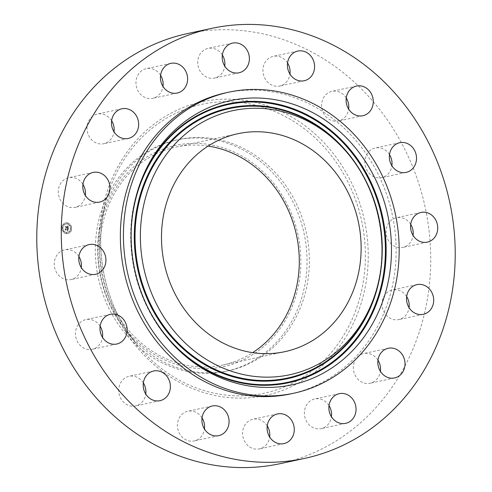 <?xml version="1.0" encoding="UTF-8"?>
<svg xmlns="http://www.w3.org/2000/svg" width="492" height="492" viewBox="0 0 492 492"><rect width="100%" height="100%" fill="white"/><g stroke="black" fill="none" stroke-linecap="round" stroke-linejoin="round"><path stroke-width="0.37" stroke-dasharray="2.46 1.84" d="M78.898 256.51A15.178 13.512 77.8 0 0 64.655 249.875A15.178 13.512 77.8 0 0 59.796 252.132A15.178 13.512 77.8 0 0 55.528 270.428A15.178 13.512 77.8 0 0 71.045 279.554A15.178 13.512 77.8 0 0 75.903 277.297A15.178 13.512 77.8 0 0 81.291 267.642M290.674 393.895A153.984 137.077 77.8 0 0 369.289 158.535A153.984 137.077 77.8 0 0 225.822 92.834M280.077 463.679A219.979 195.828 77.8 0 0 392.388 127.459A219.979 195.828 77.8 0 0 187.434 33.591M389.492 154.623A15.178 13.512 77.8 0 0 375.248 147.987A15.178 13.512 77.8 0 0 366.811 154.402A15.178 13.512 77.8 0 0 367.481 171.161A15.178 13.512 77.8 0 0 381.638 177.667A15.178 13.512 77.8 0 0 390.076 171.253A15.178 13.512 77.8 0 0 391.89 165.755M143.356 382.917A15.178 13.512 77.8 0 0 129.113 376.282A15.178 13.512 77.8 0 0 118.873 388.133A15.178 13.512 77.8 0 0 135.503 405.955A15.178 13.512 77.8 0 0 145.743 394.104A15.178 13.512 77.8 0 0 145.755 394.043M346.245 97.957A15.178 13.512 77.8 0 0 332.008 91.321A15.178 13.512 77.8 0 0 321.768 103.172A15.178 13.512 77.8 0 0 338.398 120.995A15.178 13.512 77.8 0 0 348.637 109.144A15.178 13.512 77.8 0 0 348.643 109.083M202.046 417.899A15.178 13.512 77.8 0 0 187.803 411.257A15.178 13.512 77.8 0 0 177.803 429.006A15.178 13.512 77.8 0 0 194.192 440.937A15.178 13.512 77.8 0 0 204.438 429.024M287.562 62.976A15.178 13.512 77.8 0 0 273.318 56.34A15.178 13.512 77.8 0 0 263.318 74.089A15.178 13.512 77.8 0 0 279.708 86.014A15.178 13.512 77.8 0 0 289.954 74.101M267.242 425.857A15.178 13.512 77.8 0 0 267.138 425.697A15.178 13.512 77.8 0 0 252.999 419.221A15.178 13.512 77.8 0 0 245.25 442.419A15.178 13.512 77.8 0 0 259.389 448.901A15.178 13.512 77.8 0 0 269.634 436.988M222.366 55.012A15.178 13.512 77.8 0 0 222.261 54.852A15.178 13.512 77.8 0 0 208.122 48.376A15.178 13.512 77.8 0 0 200.373 71.58A15.178 13.512 77.8 0 0 214.512 78.056A15.178 13.512 77.8 0 0 224.758 66.143M329.019 405.592A15.178 13.512 77.8 0 0 325.003 401.251A15.178 13.512 77.8 0 0 314.775 398.957A15.178 13.512 77.8 0 0 304.542 410.777A15.178 13.512 77.8 0 0 310.944 426.336A15.178 13.512 77.8 0 0 321.171 428.63A15.178 13.512 77.8 0 0 331.417 416.718M160.583 75.282A15.178 13.512 77.8 0 0 156.567 70.94A15.178 13.512 77.8 0 0 146.339 68.646A15.178 13.512 77.8 0 0 136.106 80.467A15.178 13.512 77.8 0 0 142.508 96.02A15.178 13.512 77.8 0 0 152.729 98.32A15.178 13.512 77.8 0 0 162.981 86.407M377.979 360.181A15.178 13.512 77.8 0 0 368.975 353.576A15.178 13.512 77.8 0 0 363.736 353.545A15.178 13.512 77.8 0 0 353.354 368.311A15.178 13.512 77.8 0 0 364.892 383.194A15.178 13.512 77.8 0 0 370.132 383.219A15.178 13.512 77.8 0 0 380.377 371.312M111.623 120.688A15.178 13.512 77.8 0 0 102.619 114.082A15.178 13.512 77.8 0 0 97.379 114.052A15.178 13.512 77.8 0 0 86.998 128.818A15.178 13.512 77.8 0 0 98.529 143.701A15.178 13.512 77.8 0 0 103.769 143.732A15.178 13.512 77.8 0 0 114.021 131.819M406.663 296.541A15.178 13.512 77.8 0 0 392.419 289.905A15.178 13.512 77.8 0 0 392.364 289.917A15.178 13.512 77.8 0 0 382.413 307.623A15.178 13.512 77.8 0 0 398.815 319.579A15.178 13.512 77.8 0 0 398.871 319.566A15.178 13.512 77.8 0 0 409.061 307.672M82.939 184.328A15.178 13.512 77.8 0 0 68.695 177.692A15.178 13.512 77.8 0 0 68.64 177.704A15.178 13.512 77.8 0 0 58.689 195.41A15.178 13.512 77.8 0 0 75.085 207.372A15.178 13.512 77.8 0 0 75.147 207.36A15.178 13.512 77.8 0 0 85.337 195.459M410.709 224.358A15.178 13.512 77.8 0 0 396.466 217.722A15.178 13.512 77.8 0 0 391.607 219.979A15.178 13.512 77.8 0 0 387.339 238.276A15.178 13.512 77.8 0 0 402.856 247.402A15.178 13.512 77.8 0 0 407.714 245.145A15.178 13.512 77.8 0 0 413.102 235.49M100.11 326.245A15.178 13.512 77.8 0 0 85.866 319.609A15.178 13.512 77.8 0 0 77.435 326.024A15.178 13.512 77.8 0 0 78.105 342.783A15.178 13.512 77.8 0 0 92.262 349.283A15.178 13.512 77.8 0 0 100.694 342.875A15.178 13.512 77.8 0 0 102.508 337.377M208.141 146.062A111.487 99.243 77.8 0 0 175.995 147.04A111.487 99.243 77.8 0 0 119.07 317.438A111.487 99.243 77.8 0 0 222.944 365.009A111.487 99.243 77.8 0 0 252.642 352.666M104.796 210.742A113.215 100.786 -102.2 0 1 235.705 152.827A113.215 100.786 -102.2 0 1 294.142 301.307A113.215 100.786 -102.2 0 1 163.233 359.221A113.215 100.786 -102.2 0 1 104.796 210.742M176.284 140.066A118.24 105.257 -102.2 0 0 102.311 208.362A118.24 105.257 77.8 0 0 115.921 320.79A118.24 105.257 -102.2 0 0 226.08 371.239A118.24 105.257 -102.2 0 0 300.052 302.949A118.24 105.257 77.8 0 0 286.449 190.521A118.24 105.257 -102.2 0 0 176.284 140.066L178.602 139.568A118.24 105.257 77.8 0 0 101.703 217.439A118.24 105.257 77.8 0 0 118.234 320.292A118.24 105.257 77.8 0 0 126.26 331.436A118.24 105.257 77.8 0 0 228.399 370.74A118.24 105.257 77.8 0 0 288.761 190.023A118.24 105.257 77.8 0 0 178.602 139.568M66.359 233.62A5.443 4.846 77.8 0 0 67.804 233.552A5.443 4.846 77.8 0 0 71.518 228.017A5.443 4.846 77.8 0 0 66.961 222.845A5.443 4.846 77.8 0 0 65.516 222.907A5.443 4.846 77.8 0 0 61.801 228.448A5.443 4.846 77.8 0 0 66.359 233.62M67.109 222.815A5.443 4.846 -102.2 0 1 71.66 227.98A5.443 4.846 -102.2 0 1 67.951 233.522A5.443 4.846 -102.2 0 1 66.506 233.583A5.443 4.846 -102.2 0 1 61.949 228.417A5.443 4.846 -102.2 0 1 65.657 222.876A5.443 4.846 -102.2 0 1 67.109 222.815M66.568 232.445A4.287 3.819 -102.2 0 1 62.982 228.368A4.287 3.819 -102.2 0 1 65.903 224.008A4.287 3.819 -102.2 0 1 67.047 223.952A4.287 3.819 -102.2 0 1 70.633 228.03A4.287 3.819 -102.2 0 1 67.712 232.39A4.287 3.819 -102.2 0 1 66.568 232.445M71.137 229.057L71.088 228.405L70.989 229.088M67.06 223.712L67.004 223.06L66.912 223.743M70.055 225.496L70.092 224.844L70.055 225.496M62.441 227.993L62.478 227.341L62.441 227.993M63.905 224.746L63.855 224.094L63.905 224.746M66.555 232.685L66.518 233.343L66.555 232.685M69.71 231.652L69.759 232.304L69.563 231.683M63.56 230.902L63.609 231.554L63.56 230.902M66.9 223.989A4.287 3.819 77.8 0 0 65.756 224.038A4.287 3.819 77.8 0 0 62.835 228.399A4.287 3.819 77.8 0 0 66.42 232.476A4.287 3.819 77.8 0 0 67.564 232.427A4.287 3.819 77.8 0 0 70.485 228.06A4.287 3.819 77.8 0 0 66.9 223.989M68.117 228.405L67.453 228.669L67.859 229.549L65.338 228.989L65.276 230.065L67.656 230.028L67.324 230.674L67.816 230.047L67.293 230.803L67.939 231.222L68.265 228.374L68.081 231.191L67.441 230.773L67.964 230.016L67.429 230.643L67.804 229.998L65.424 230.035L65.485 228.958L68.007 229.518L67.601 228.639L68.265 228.374M67.988 228.245L67.349 228.509L68.136 228.208L68.265 225.748L67.607 226.056L67.994 227.378L66.998 227.261L67.884 227.224L67.767 226.252L67.834 227.156L67.01 227.058L67.41 226.369L66.518 226.258L66.82 227.236L65.491 226.769L65.424 227.925L65.725 227.575L66.635 227.685L66.537 228.042L66.795 227.71L66.648 228.159L66.974 227.728L68.277 228.159L67.121 227.698L66.795 228.128L66.943 227.673L66.684 228.011L66.783 227.655L65.873 227.544L65.571 227.894L65.639 226.738L66.967 227.206L66.666 226.228L67.558 226.338L67.158 227.027L67.982 227.126L67.914 226.215L68.031 227.193L67.146 227.224L68.142 227.347L67.755 226.025L68.413 225.717L68.277 228.159M67.625 228.829L67.693 229.37L65.178 228.688L65.165 229.948L65.227 228.823L67.748 229.45L67.767 228.798L68.025 229.21M66.678 226.529L66.654 227.015L65.307 226.431L65.282 227.857L65.356 226.572L66.709 227.076L66.826 226.498L66.857 227.046L65.504 226.535L65.43 227.827L65.448 226.4L66.801 226.978L66.826 226.498M66.758 227.944L67.072 227.888M66.672 228.079L66.98 228.024M66.629 227.759L66.943 227.71M66.635 227.722L66.943 227.673M67.859 226.904L68.167 226.83M67.859 226.8L68.167 226.763M67.398 230.803L67.712 230.742M67.478 230.576L67.933 230.459M67.232 230.674L67.687 230.582M67.281 230.674L67.595 230.619M67.761 229.321L65.374 228.792L65.313 229.918L65.325 228.651L65.7 229.075L68.019 229.118M68.136 228.208L67.515 228.54L68.136 228.208M67.472 228.54L67.779 228.46M67.435 228.485L67.742 228.399M69.944 224.875L69.993 225.527L69.944 224.875M62.33 227.372L62.379 228.024L62.33 227.372M63.794 224.124L63.757 224.776L63.794 224.124M66.371 233.374L66.322 232.722L66.371 233.374M63.376 231.584L63.413 230.933L63.376 231.584M172.846 344.037A142.649 126.985 -102.2 0 1 172.237 343.385A142.649 126.985 -102.2 0 1 138.683 187.618A142.649 126.985 -102.2 0 1 138.972 186.775M148.738 309.302A142.022 126.426 -102.2 0 1 131.303 228.356M365.458 179.967A138.449 123.252 -102.2 0 1 382.05 256.996M341.712 146.641A137.821 122.692 -102.2 0 1 374.129 297.143C391.786 247.224 378.354 184.863 341.712 146.641M126.481 330.2A147.785 131.561 77.8 0 0 136.518 344.129A147.785 131.561 77.8 0 0 317.666 366.269A147.785 131.561 77.8 0 0 339.634 167.372A147.785 131.561 77.8 0 0 209.617 102.926A147.785 131.561 77.8 0 0 105.823 201.646A147.785 131.561 77.8 0 0 126.481 330.2M125.442 331.38A150.201 133.707 77.8 0 0 313.465 373.157A150.201 133.707 77.8 0 0 342.069 165.896A150.201 133.707 77.8 0 0 154.045 124.113A150.201 133.707 77.8 0 0 125.442 331.38M95.534 274.278L71.045 279.554M89.144 244.598L64.655 249.875M399.738 142.717L375.248 147.987M406.134 172.391L381.638 177.667M159.992 400.679L135.503 405.955M153.602 371.005L129.113 376.282M356.497 86.045L332.008 91.321M362.887 115.718L338.398 120.995M218.682 435.66L194.192 440.937M212.292 405.986L187.803 411.257M297.808 51.063L273.318 56.34M304.197 80.743L279.708 86.014M283.878 443.624L259.389 448.901M277.488 413.944L252.999 419.221M232.611 43.099L208.122 48.376M239.001 72.779L214.512 78.056M345.661 423.354L321.171 428.63M339.271 393.68L314.775 398.957M170.829 63.37L146.339 68.646M177.225 93.043L152.729 98.32M394.621 377.948L370.132 383.219M388.231 348.268L363.736 353.545M121.868 108.781L97.379 114.052M128.264 138.455L103.769 143.732M416.915 284.628L392.419 289.905M423.304 314.308L398.815 319.579M99.581 202.095L75.085 207.372M93.185 172.421L68.695 177.692M420.955 212.446L396.466 217.722M427.345 242.125L402.856 247.402M116.752 344.013L92.262 349.283M110.362 314.333L85.866 319.609M139.254 185.927L138.683 187.618C120.405 239.303 134.298 303.804 172.237 343.385L173.455 344.695M222.944 365.009L284.788 351.688M175.995 147.04L237.833 133.719M226.08 371.239L228.399 370.74M126.26 331.436L136.518 344.129L126.487 330.212C102.367 293.004 94.501 244.032 105.823 201.646L101.703 217.439"/><path stroke-width="0.74" d="M84.286 246.855A15.178 13.512 77.8 0 0 80.024 265.151A15.178 13.512 77.8 0 0 95.534 274.278A15.178 13.512 77.8 0 0 100.393 272.021A15.178 13.512 77.8 0 0 104.661 253.724A15.178 13.512 77.8 0 0 89.144 244.598A15.178 13.512 77.8 0 0 84.286 246.855M81.291 267.642A15.178 13.512 77.8 0 0 78.898 256.51M416.878 122.182A219.979 195.828 77.8 0 0 211.923 28.321A219.979 195.828 77.8 0 0 99.612 364.541A219.979 195.828 77.8 0 0 304.566 458.409A219.979 195.828 77.8 0 0 416.878 122.182M228.885 92.17L225.822 92.834A153.984 137.077 77.8 0 0 147.2 328.189A153.984 137.077 77.8 0 0 290.674 393.895L293.736 393.231A153.984 137.077 77.8 0 0 372.352 157.877A153.984 137.077 77.8 0 0 228.885 92.17A153.984 137.077 77.8 0 0 150.269 327.531A153.984 137.077 77.8 0 0 293.736 393.231M101.924 320.747A15.178 13.512 77.8 0 0 102.594 337.506A15.178 13.512 77.8 0 0 116.752 344.013A15.178 13.512 77.8 0 0 125.189 337.598A15.178 13.512 77.8 0 0 124.519 320.839A15.178 13.512 77.8 0 0 110.362 314.333A15.178 13.512 77.8 0 0 101.924 320.747M143.363 382.856A15.178 13.512 77.8 0 0 159.992 400.679A15.178 13.512 77.8 0 0 170.232 388.828A15.178 13.512 77.8 0 0 153.602 371.005A15.178 13.512 77.8 0 0 143.363 382.856M202.292 423.729A15.178 13.512 77.8 0 0 218.682 435.66A15.178 13.512 77.8 0 0 228.682 417.911A15.178 13.512 77.8 0 0 212.292 405.986A15.178 13.512 77.8 0 0 202.292 423.729M269.739 437.148A15.178 13.512 77.8 0 0 283.878 443.624A15.178 13.512 77.8 0 0 291.627 420.42A15.178 13.512 77.8 0 0 277.488 413.944A15.178 13.512 77.8 0 0 269.739 437.148M335.433 421.06A15.178 13.512 77.8 0 0 345.661 423.354A15.178 13.512 77.8 0 0 355.894 411.533A15.178 13.512 77.8 0 0 349.492 395.98A15.178 13.512 77.8 0 0 339.271 393.68A15.178 13.512 77.8 0 0 329.031 405.5A15.178 13.512 77.8 0 0 335.433 421.06M389.381 377.918A15.178 13.512 77.8 0 0 394.621 377.948A15.178 13.512 77.8 0 0 405.002 363.182A15.178 13.512 77.8 0 0 393.471 348.299A15.178 13.512 77.8 0 0 388.231 348.268A15.178 13.512 77.8 0 0 377.85 363.034A15.178 13.512 77.8 0 0 389.381 377.918M423.36 314.296A15.178 13.512 77.8 0 0 433.311 296.59A15.178 13.512 77.8 0 0 416.915 284.628A15.178 13.512 77.8 0 0 416.853 284.64A15.178 13.512 77.8 0 0 406.909 302.346A15.178 13.512 77.8 0 0 423.304 314.308A15.178 13.512 77.8 0 0 423.36 314.296M432.204 239.868A15.178 13.512 77.8 0 0 436.472 221.572A15.178 13.512 77.8 0 0 420.955 212.446A15.178 13.512 77.8 0 0 416.097 214.703A15.178 13.512 77.8 0 0 411.829 233.005A15.178 13.512 77.8 0 0 427.345 242.125A15.178 13.512 77.8 0 0 432.204 239.868M414.565 165.976A15.178 13.512 77.8 0 0 413.895 149.217A15.178 13.512 77.8 0 0 399.738 142.717A15.178 13.512 77.8 0 0 391.306 149.125A15.178 13.512 77.8 0 0 391.97 165.884A15.178 13.512 77.8 0 0 406.134 172.391A15.178 13.512 77.8 0 0 414.565 165.976M373.127 103.867A15.178 13.512 77.8 0 0 356.497 86.045A15.178 13.512 77.8 0 0 346.257 97.896A15.178 13.512 77.8 0 0 362.887 115.718A15.178 13.512 77.8 0 0 373.127 103.867M314.197 62.994A15.178 13.512 77.8 0 0 297.808 51.063A15.178 13.512 77.8 0 0 287.808 68.812A15.178 13.512 77.8 0 0 304.197 80.743A15.178 13.512 77.8 0 0 314.197 62.994M246.75 49.581A15.178 13.512 77.8 0 0 232.611 43.099A15.178 13.512 77.8 0 0 224.862 66.303A15.178 13.512 77.8 0 0 239.001 72.779A15.178 13.512 77.8 0 0 246.75 49.581M181.056 65.664A15.178 13.512 77.8 0 0 170.829 63.37A15.178 13.512 77.8 0 0 160.595 75.19A15.178 13.512 77.8 0 0 166.997 90.749A15.178 13.512 77.8 0 0 177.225 93.043A15.178 13.512 77.8 0 0 187.458 81.223A15.178 13.512 77.8 0 0 181.056 65.664M127.108 108.806A15.178 13.512 77.8 0 0 121.868 108.781A15.178 13.512 77.8 0 0 111.487 123.547A15.178 13.512 77.8 0 0 123.025 138.424A15.178 13.512 77.8 0 0 128.264 138.455A15.178 13.512 77.8 0 0 138.646 123.689A15.178 13.512 77.8 0 0 127.108 108.806M93.129 172.434A15.178 13.512 77.8 0 0 83.179 190.133A15.178 13.512 77.8 0 0 99.581 202.095A15.178 13.512 77.8 0 0 99.636 202.083A15.178 13.512 77.8 0 0 109.587 184.377A15.178 13.512 77.8 0 0 93.185 172.421A15.178 13.512 77.8 0 0 93.129 172.434M211.923 28.321L187.434 33.591A219.979 195.828 77.8 0 0 75.122 369.818A219.979 195.828 77.8 0 0 280.077 463.679L304.566 458.409M391.89 165.755A15.178 13.512 77.8 0 0 389.492 154.623M145.755 394.043A15.178 13.512 77.8 0 0 143.356 382.917M348.643 109.083A15.178 13.512 77.8 0 0 346.245 97.957M204.438 429.024A15.178 13.512 77.8 0 0 204.192 423.188A15.178 13.512 77.8 0 0 202.046 417.899M289.954 74.101A15.178 13.512 77.8 0 0 289.708 68.271A15.178 13.512 77.8 0 0 287.562 62.976M269.634 436.988A15.178 13.512 77.8 0 0 267.242 425.857M224.758 66.143A15.178 13.512 77.8 0 0 222.366 55.012M331.417 416.718A15.178 13.512 77.8 0 0 329.019 405.592M162.981 86.407A15.178 13.512 77.8 0 0 160.583 75.282M380.377 371.312A15.178 13.512 77.8 0 0 377.979 360.181M114.021 131.819A15.178 13.512 77.8 0 0 111.623 120.688M409.061 307.672A15.178 13.512 77.8 0 0 406.663 296.541M85.337 195.459A15.178 13.512 77.8 0 0 82.939 184.328M413.102 235.49A15.178 13.512 77.8 0 0 410.709 224.358M102.508 337.377A15.178 13.512 77.8 0 0 100.11 326.245M382.893 300.858A145.392 129.433 77.8 0 0 307.851 110.177A145.392 129.433 77.8 0 0 139.734 184.549A145.392 129.433 77.8 0 0 139.254 185.927A145.392 129.433 77.8 0 0 173.455 344.695A145.392 129.433 77.8 0 0 382.893 300.858M148.363 188.676A135.079 120.245 77.8 0 0 218.079 365.82A135.079 120.245 77.8 0 0 374.264 296.731A135.079 120.245 77.8 0 0 374.707 295.446A135.079 120.245 77.8 0 0 342.93 147.951A135.079 120.245 77.8 0 0 148.363 188.676M180.915 304.118A111.487 99.243 77.8 0 0 284.788 351.688A111.487 99.243 77.8 0 0 341.706 181.29A111.487 99.243 77.8 0 0 237.833 133.719A111.487 99.243 77.8 0 0 180.915 304.118M252.642 352.666A111.487 99.243 77.8 0 0 279.862 194.611A111.487 99.243 77.8 0 0 208.141 146.062M138.972 186.775A142.649 126.985 -102.2 0 1 139.15 186.265A142.649 126.985 -102.2 0 1 304.087 113.301A142.649 126.985 -102.2 0 1 377.715 300.378A142.649 126.985 -102.2 0 1 172.846 344.037M131.303 228.356A142.022 126.426 -102.2 0 1 139.488 186.56A142.022 126.426 -102.2 0 1 303.699 113.91A142.022 126.426 -102.2 0 1 377.001 300.169A142.022 126.426 -102.2 0 1 268.89 384.633A142.022 126.426 -102.2 0 1 148.738 309.302M382.05 256.996A138.449 123.252 -102.2 0 1 374.018 298.742A138.449 123.252 -102.2 0 1 213.928 369.56A138.449 123.252 -102.2 0 1 142.471 187.987A138.449 123.252 -102.2 0 1 248.312 105.62A138.449 123.252 -102.2 0 1 365.458 179.967M374.707 295.446L374.129 297.143A137.821 122.692 -102.2 0 1 373.68 298.447A137.821 122.692 -102.2 0 1 214.315 368.945A137.821 122.692 -102.2 0 1 143.184 188.196A137.821 122.692 -102.2 0 1 341.712 146.641L342.93 147.951"/></g></svg>
